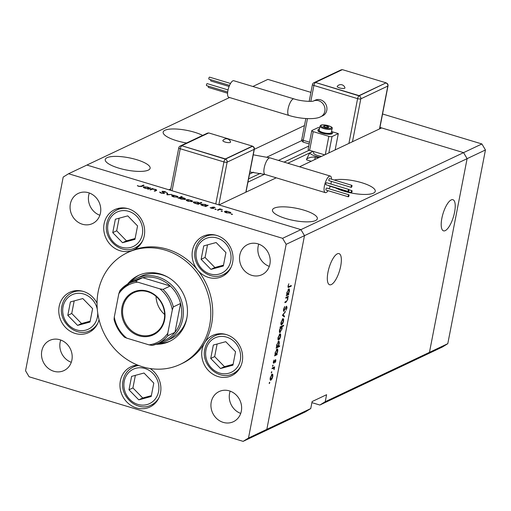 <?xml version="1.0" encoding="UTF-8"?>
<svg xmlns="http://www.w3.org/2000/svg" width="511" height="511" viewBox="0 0 511 511"><rect width="100%" height="100%" fill="white"/><g stroke="black" fill="none" stroke-linecap="round" stroke-linejoin="round"><path stroke-width="0.77" d="M379.948 127.411L463.56 152.642L467.111 158.653L429.457 352.36L424.092 355.682L442.43 346.995L447.796 343.673L485.45 149.972L481.899 143.961L382.554 113.985M252.862 86.487L267.873 79.384L310.924 92.376M311.902 402.63L319.86 405.031L325.226 401.71L447.796 343.673M276.227 177.822L219.002 204.917L300.934 229.637L463.56 152.642L467.111 158.653L485.45 149.972M299.542 166.784L381.628 127.922L463.56 152.642L481.899 143.961M136.616 159.675A22.861 6.241 11 0 0 105.247 159.534A22.861 6.241 11 0 0 118.763 168.125A22.861 6.241 11 0 0 150.125 168.26A22.861 6.241 11 0 0 136.616 159.675M202.65 135.402A22.861 6.241 11 0 0 194.525 132.253A22.861 6.241 11 0 0 163.156 132.119A22.861 6.241 11 0 0 176.672 140.71A22.861 6.241 11 0 0 186.592 143.003M335.612 187.939A22.861 6.241 11 0 0 343.877 191.159A22.861 6.241 11 0 0 375.246 191.293A22.861 6.241 11 0 0 361.731 182.708A22.861 6.241 11 0 0 334.226 180.025M303.821 210.123A22.861 6.241 11 0 0 272.459 209.989A22.861 6.241 11 0 0 285.968 218.574A22.861 6.241 11 0 0 317.337 218.708A22.861 6.241 11 0 0 303.821 210.123M445.234 230.633A16.263 5.442 106.8 0 0 454.062 214.55A16.263 5.442 106.8 0 0 452.918 199.712A16.263 5.442 106.8 0 0 451.207 199.922A16.263 5.442 106.8 0 0 442.373 216A16.263 5.442 106.8 0 0 443.522 230.844A16.263 5.442 106.8 0 0 445.234 230.633M331.345 284.55A16.263 5.442 106.8 0 0 340.179 268.473A16.263 5.442 106.8 0 0 339.029 253.628A16.263 5.442 106.8 0 0 337.317 253.839A16.263 5.442 106.8 0 0 328.49 269.923A16.263 5.442 106.8 0 0 329.633 284.768A16.263 5.442 106.8 0 0 331.345 284.55M319.86 405.031L424.092 355.682L429.457 352.36L467.111 158.653L304.486 235.648L266.831 429.355L261.466 432.676L305.38 411.885L310.745 408.564L248.493 438.036L286.147 244.335L282.596 238.318L68.57 173.74L63.204 177.061L25.55 370.769L29.101 376.779L243.127 441.357L248.493 438.036M282.596 238.318L300.934 229.637L304.486 235.648L300.934 229.637L86.908 165.059L168.841 189.779L170.802 188.853M304.473 125.565L254.318 149.308M68.57 173.74L229.548 97.524M310.745 408.564L312.106 401.563L326.586 394.709L325.226 401.71M313.007 151.333L287.834 163.252M264.519 174.289L247.937 182.14M301.854 140.576L267.055 157.056M129.762 282.985A34.601 31.203 64.7 0 1 136.699 278.335A34.601 31.203 64.7 0 1 170.629 284.129A34.601 31.203 64.7 0 1 182.721 319.024A34.601 31.203 64.7 0 1 166.311 340.875L170.655 338.819A34.601 31.203 -115.3 0 0 187.007 317.248M156.021 344.28A36.453 32.876 -115.3 0 0 169.518 341.412A36.453 32.876 -115.3 0 0 186.802 318.385A36.453 32.876 -115.3 0 0 174.066 281.625A36.453 32.876 -115.3 0 0 138.321 275.518A36.453 32.876 -115.3 0 0 127.546 284.135M158.155 343.373A36.453 32.876 -115.3 0 0 170.476 340.939M209.657 325.283A61.786 55.718 -115.3 0 0 188.067 262.973A61.786 55.718 -115.3 0 0 127.482 252.619A61.786 55.718 -115.3 0 0 98.182 291.647A61.786 55.718 -115.3 0 0 119.766 353.957A61.786 55.718 -115.3 0 0 180.357 364.305A61.786 55.718 -115.3 0 0 209.657 325.283M180.357 364.305L182.286 363.391A61.786 55.718 -115.3 0 0 204.617 342.855A22.241 20.057 -115.3 0 0 202.107 349.505A22.241 20.057 -115.3 0 0 209.88 371.938A22.241 20.057 -115.3 0 0 231.694 375.668A22.241 20.057 -115.3 0 0 242.24 361.616A22.241 20.057 -115.3 0 0 234.466 339.183A22.241 20.057 -115.3 0 0 212.659 335.459A22.241 20.057 -115.3 0 0 204.617 342.855A61.786 55.718 -115.3 0 0 211.586 324.364A61.786 55.718 -115.3 0 0 197.553 269.949A61.786 55.718 -115.3 0 0 132.573 250.339A61.786 55.718 -115.3 0 0 129.411 251.706L127.482 252.619M132.573 250.339A22.241 20.057 -115.3 0 0 133.71 249.847A22.241 20.057 -115.3 0 0 144.255 235.801A22.241 20.057 -115.3 0 0 136.488 213.368A22.241 20.057 -115.3 0 0 114.675 209.644A22.241 20.057 -115.3 0 0 104.129 223.69A22.241 20.057 -115.3 0 0 111.398 245.67A22.241 20.057 -115.3 0 0 132.573 250.339M135.907 247.439A22.241 20.057 -115.3 0 0 137.772 247.209M197.553 269.949A22.241 20.057 -115.3 0 0 222.087 276.515A22.241 20.057 -115.3 0 0 232.633 262.469A22.241 20.057 -115.3 0 0 224.866 240.036A22.241 20.057 -115.3 0 0 203.052 236.312A22.241 20.057 -115.3 0 0 192.506 250.358A22.241 20.057 -115.3 0 0 197.553 269.949M224.284 274.107A22.241 20.057 -115.3 0 0 226.156 273.877M233.891 373.26A22.241 20.057 -115.3 0 0 235.756 373.024M137.644 365.071A22.241 20.057 -115.3 0 0 130.905 366.796A22.241 20.057 -115.3 0 0 120.36 380.842A22.241 20.057 -115.3 0 0 128.133 403.275A22.241 20.057 -115.3 0 0 149.94 406.999A22.241 20.057 -115.3 0 0 160.492 392.953A22.241 20.057 -115.3 0 0 150.119 368.533M152.144 404.591A22.241 20.057 -115.3 0 0 154.009 404.361M97.039 303.183A22.241 20.057 -115.3 0 0 69.726 292.33A22.241 20.057 -115.3 0 0 59.174 306.383A22.241 20.057 -115.3 0 0 66.947 328.816A22.241 20.057 -115.3 0 0 88.761 332.54A22.241 20.057 -115.3 0 0 99.038 319.688M90.958 330.132A22.241 20.057 -115.3 0 0 92.823 329.895M241.326 411.163A16.684 15.043 64.7 0 1 233.418 421.703A16.684 15.043 64.7 0 1 217.06 418.905A16.684 15.043 64.7 0 1 211.228 402.087A16.684 15.043 64.7 0 1 219.142 391.547A16.684 15.043 64.7 0 1 235.501 394.345A16.684 15.043 64.7 0 1 241.326 411.163M240.719 413.418A16.684 15.043 64.7 0 1 229.567 393.4A16.684 15.043 64.7 0 1 230.174 391.151M100.469 213.017A16.684 15.043 64.7 0 1 92.555 223.55A16.684 15.043 64.7 0 1 76.196 220.758A16.684 15.043 64.7 0 1 70.371 203.934A16.684 15.043 64.7 0 1 78.279 193.394A16.684 15.043 64.7 0 1 94.637 196.192A16.684 15.043 64.7 0 1 100.469 213.017M99.862 215.265A16.684 15.043 64.7 0 1 88.71 195.253A16.684 15.043 64.7 0 1 89.316 192.998M239.806 255.059A16.684 15.043 -115.3 0 0 245.638 271.878A16.684 15.043 -115.3 0 0 261.996 274.675A16.684 15.043 -115.3 0 0 269.904 264.136A16.684 15.043 -115.3 0 0 264.078 247.318A16.684 15.043 -115.3 0 0 247.72 244.52A16.684 15.043 -115.3 0 0 239.806 255.059M258.758 244.124A16.684 15.043 -115.3 0 0 258.144 246.372A16.684 15.043 -115.3 0 0 269.297 266.391M41.793 350.961A16.684 15.043 -115.3 0 0 47.619 367.786A16.684 15.043 -115.3 0 0 63.977 370.577A16.684 15.043 -115.3 0 0 71.891 360.044A16.684 15.043 -115.3 0 0 66.06 343.22A16.684 15.043 -115.3 0 0 49.701 340.422A16.684 15.043 -115.3 0 0 41.793 350.961M60.739 340.026A16.684 15.043 -115.3 0 0 60.132 342.281A16.684 15.043 -115.3 0 0 71.278 362.293M285.758 298.181L285.898 297.453L288.37 296.284L287.782 297.23L287.827 299.267L286.141 302.09L284.882 302.684L285.023 301.956L286.767 301.049L287.552 299.28L287.291 297.562L285.758 298.181M287.316 297.568L286.301 297.261L287.316 297.568M283.541 311.173L283.956 311.301L283.496 309.404L284.716 306.568L283.848 309.238L284.103 310.567L286.639 306.134L287.041 307.769L286.045 310.222L286.709 307.852L286.511 306.862L283.72 311.333M283.388 310.407L284.103 310.567M286.122 306.689L286.626 306.843L286.096 306.734M282.417 315.357L285.438 311.365L283.1 314.987L284.512 316.117L284.359 316.909L282.417 315.357M281.082 324.645L281.695 324.83C280.941 325.028 280.718 324.198 281.024 322.345L282.896 318.653L283.611 319.056L283.579 321.138L282.73 323.597L281.337 324.881M282.896 318.653L283.611 319.056L282.692 318.781M278.125 339.828L278.738 340.013C277.99 340.211 277.767 339.381 278.067 337.528L279.939 333.836L280.66 334.239L280.622 336.321L279.779 338.78L278.386 340.064M279.939 333.836L280.66 334.239L279.741 333.964M277.007 349.013C277.748 348.841 277.965 349.684 277.665 351.549L276.694 354.2L277.154 353.982L277.007 354.717L274.541 355.886L275.11 354.947L275.116 352.737L277.345 348.968M269.214 383.078L269.629 382.266L269.776 382.816L269.233 383.589M269.629 382.266L269.776 382.816L269.335 382.682M243.127 441.357L261.466 432.676L266.831 429.355L304.486 235.648L286.147 244.335M270.313 380.043L270.926 380.229C270.178 380.427 269.955 379.596 270.255 377.744L272.127 374.052L272.842 374.454L272.81 376.53L271.961 378.996L270.575 380.273M272.127 374.052L272.842 374.454L271.922 374.173M271.271 372.506L271.686 371.689L271.833 372.238L271.29 373.011M271.686 371.689L271.833 372.238L271.392 372.104M272.037 368.763L272.178 368.035L274.65 366.866L274.056 369.709L273.692 368.105L272.037 368.763M273.736 368.118L272.676 367.799L273.736 368.118M272.555 365.908L272.97 365.09L273.117 365.64L272.567 366.413M272.97 365.09L273.117 365.64L272.676 365.506M275.512 359.61L275.863 360.811L275.218 362.51L275.378 360.338L273.704 363.315L273.334 361.903L273.998 360.044L273.832 362.593L275.716 359.584M275.007 360.185L275.467 360.325L274.988 360.217M273.257 362.459L273.832 362.593M278.508 341.265C279.249 341.093 279.472 341.936 279.172 343.801L278.182 346.458L279.658 345.762L279.511 346.496L276.049 348.138L276.617 347.199L276.623 344.982L278.853 341.22M279.587 332.399L280.188 332.578C279.447 332.757 279.223 331.907 279.523 330.042L280.494 327.398L280.034 327.608L280.181 326.88L283.643 325.239L283.503 325.973L282.059 326.657L282.078 328.854L279.843 332.629M288.689 288.907C289.43 288.734 289.648 289.577 289.347 291.436L288.383 294.093L288.836 293.876L288.696 294.604L286.224 295.773L286.792 294.841L286.799 292.624L289.034 288.856M288.396 285.828L289.047 286.55L291.296 285.483L291.149 286.217L288.21 287.469L288.057 285.956L288.83 283.797L288.102 285.745M287.974 286.537L289.047 286.55M155.734 190.814L155.868 190.143L154.878 189.466L152.284 189.191L150.624 189.894L149.921 189.683L152.393 188.514L153.096 188.725L152.648 188.936L155.306 189.364C156.768 189.888 157.062 190.296 156.187 190.597L154.929 191.197L154.226 190.986L155.9 190.066L155.759 190.801M156.679 190.207L156.187 190.597M164.357 193.401L161.214 193.158L159.579 192.091L161.559 192.992L163.661 193.184L162.102 191.286L164.817 191.491L166.324 192.392L162.817 191.491L164.523 193.228M163.597 193.522L163.712 192.941M162.025 191.663L162.102 191.286L162.032 191.663M162.817 191.491L162.817 192.245M167.033 194.844L166.797 192.864L167.557 193.094L167.653 194.512L172.098 194.461L167.033 194.844M171.843 195.994L171.958 195.381L173.619 195.202L177.956 196.511L177.86 197.163L173.644 196.876C171.907 196.301 171.345 195.802 171.958 195.381L171.69 195.649M177.828 197.176L177.956 196.511L177.86 197.163M186.349 200.376L186.464 199.756L188.125 199.577L192.462 200.887L192.366 201.538L188.15 201.251C186.413 200.676 185.851 200.178 186.464 199.756L186.196 200.025M192.334 201.558L192.462 200.887L192.366 201.538M207.057 205.365L208.213 205.358L205.748 206.527L205.045 206.316L205.473 206.112L202.675 205.633C200.932 205.052 200.369 204.553 200.983 204.132L205.25 204.432L207.057 205.365L206.942 205.965M200.708 204.4L200.983 204.132L200.868 204.745M231.56 214.352L231.196 214.02L232.128 214.083L232.492 214.416L231.17 214.154M232.058 214.448L232.128 214.083L232.492 214.416M224.661 211.931L224.783 211.318L226.437 211.139L230.78 212.448L230.685 213.1L226.462 212.812C224.725 212.237 224.163 211.739 224.783 211.318L224.514 211.586M230.646 213.113L230.78 212.448L230.685 213.1M221.461 211.305L221.091 210.973L222.023 211.037L222.394 211.362L221.065 211.107M221.953 211.401L222.023 211.037L222.394 211.362M218.05 210.238L217.347 210.027L219.819 208.858L222.477 209.695L219.851 209.484L218.05 210.238M215.259 209.433L214.888 209.101L215.821 209.165L216.185 209.497L214.863 209.235M215.751 209.529L215.821 209.165L216.185 209.497M211.95 207.3L214.103 207.102L215.208 207.709L212.723 207.179L213.822 208.443L211.433 208.277L210.136 207.626L213.106 208.239L211.893 207.23M212.723 207.179L212.621 207.734M213.042 208.552L213.151 208.073M199.635 203.142L201.104 202.445L201.807 202.656L198.345 204.291L195.272 203.404C193.528 202.822 192.966 202.318 193.58 201.896L197.846 202.196L199.635 203.142L199.52 203.736M193.305 202.164L193.58 201.896L193.465 202.509M179.195 198.159L178.032 198.166L181.501 196.524L182.197 196.735L180.753 197.425L183.57 197.891C185.314 198.472 185.876 198.971 185.269 199.399L180.996 199.092L179.195 198.159M149.634 188.042L150.79 188.035L148.324 189.204L147.622 188.993L148.049 188.789L145.252 188.31C143.508 187.729 142.946 187.224 143.559 186.802L147.826 187.103L149.634 188.042L149.519 188.636M143.284 187.071L143.559 186.802L143.444 187.422M139.196 186.247L141.151 186.164L143.399 185.097L144.096 185.308L141.815 186.387L138.813 186.4L137.325 185.646L139.152 186.496M74.344 290.861A22.241 20.057 -115.3 0 0 72.977 292.158M135.53 365.32A22.241 20.057 -115.3 0 0 134.163 366.617M217.277 333.99A22.241 20.057 -115.3 0 0 215.91 335.286M207.67 234.836A22.241 20.057 -115.3 0 0 206.31 236.133M119.293 208.175A22.241 20.057 -115.3 0 0 117.932 209.472M139.292 275.078A36.453 32.876 -115.3 0 0 129.602 283.062M168.093 277.301A34.601 31.203 -115.3 0 0 141.042 276.279L136.699 278.335M229.905 213.272L230.186 212.685L230.078 213.253M226.724 212.889L229.982 212.889L228.711 211.746L225.479 211.535L225.166 212.308M225.479 211.535L226.763 212.665M219.692 209.523L219.819 208.858M210.762 208.028L210.832 207.658M207.396 205.748L207.517 205.147M206.157 206.335L206.489 205.524L206.348 206.24M202.956 205.716L206.272 205.735L204.956 204.579L201.679 204.343L201.379 205.122M201.679 204.343L203.001 205.499M200.989 203.039L201.104 202.445M198.753 204.1L199.086 203.289L198.945 204.01M195.553 203.487L198.868 203.499L197.553 202.343L194.276 202.107L193.976 202.886M194.276 202.107L195.598 203.263M191.593 201.711L191.874 201.13L191.759 201.698M188.406 201.328L191.663 201.328L190.399 200.184L187.167 199.973L186.854 200.746M187.167 199.973L188.45 201.11M181.386 197.125L181.501 196.524M184.49 199.565L183.251 198.032L179.974 197.789L179.655 198.555M179.974 197.789L181.29 198.951L184.758 198.99L184.65 199.552M177.087 197.335L177.368 196.748L177.253 197.316M173.9 196.952L177.157 196.952L175.893 195.809L172.661 195.592L172.348 196.365M172.661 195.592L173.944 196.729M167.218 194.832L167.557 193.094M160.294 192.807L160.409 192.213M163.526 192.756L163.609 192.328M152.259 189.198L152.393 188.514M149.972 188.418L150.093 187.824M148.733 189.006L149.065 188.195L148.925 188.917M145.539 188.393L148.854 188.412L147.532 187.25L144.262 187.02L143.955 187.793M144.262 187.02L145.578 188.176M143.284 185.697L143.399 185.097M137.919 186.042L137.996 185.646M271.066 379.494L272.504 376.671L271.98 374.78L270.555 377.597L271.066 379.494L270.121 379.328M271.494 374.633L272.261 374.748L271.571 374.537M273.647 367.339L274.509 367.594M273.283 367.511L274.145 367.767M273.251 362.593L274.139 362.861M273.257 362.414L273.66 362.535M276.106 354.442L277.007 354.717M275.914 354.57L277.358 351.702L276.86 349.748L275.41 352.616L275.914 354.57L274.988 354.41M276.368 349.601L277.109 349.716L276.432 349.511M278.655 346.234L279.511 346.496M277.422 346.822L278.865 343.954L278.367 342L276.917 344.868L277.422 346.822L276.489 346.662M277.875 341.853L278.616 341.968L277.939 341.763M278.878 339.285L280.322 336.462L279.798 334.571L278.374 337.381L278.878 339.285L277.933 339.112M279.313 334.424L280.073 334.533L279.383 334.328M282.64 325.711L283.503 325.973M281.197 326.395L282.059 326.657M280.105 327.276L280.494 327.398M280.577 326.689L281.548 326.983L279.83 329.895L280.328 331.843L281.778 328.982L281.274 327.027L280.418 326.765M279.396 331.671L280.328 331.843M281.836 324.095L283.273 321.278L282.749 319.388L281.325 322.198L281.836 324.095L280.884 323.929M282.264 319.241L283.03 319.349L282.334 319.139M284.914 312.042L285.285 312.157M282.73 314.878L283.1 314.987M282.679 315.568L284.512 316.117M284.391 307.066L284.755 307.175M287.367 296.757L288.223 297.019M286.92 296.968L287.782 297.23M287.789 294.336L288.696 294.604M287.597 294.464L289.047 291.589L288.543 289.641L287.099 292.509L287.597 294.464L286.671 294.304M288.051 289.494L288.798 289.609L288.121 289.405M290.293 285.956L291.149 286.217M82.814 298.558L70.409 301.918L67.803 315.338L77.595 325.398L90.006 322.039L92.612 308.618L82.814 298.558M74.184 300.896L71.738 313.473L81.536 323.533L90.166 321.195M81.536 323.533L77.595 325.398M71.738 313.473L67.803 315.338M344.944 87.803A3.941 1.073 -169 0 1 339.547 87.93A3.941 1.073 -169 0 1 337.279 86.314A4.375 4.375 0 0 1 344.944 87.803M229.548 85.369L208.942 79.154A1.048 0.351 -73.2 0 1 208.839 78.343A1.048 0.351 -73.2 0 1 209.548 77.142L230.518 83.465M229.094 86.474L210.807 80.955A1.048 0.351 -73.2 0 1 210.704 80.144A1.048 0.351 -73.2 0 1 210.819 79.716M227.574 93.213L208.437 87.438A1.048 0.351 -73.2 0 1 208.328 86.627A1.048 0.351 -73.2 0 1 208.45 86.199M227.689 92.006L206.572 85.631A1.048 0.351 -73.2 0 1 206.463 84.82A1.048 0.351 -73.2 0 1 207.179 83.619L228.059 89.917M228.787 97.294A8.649 2.894 -73.2 0 1 228.181 89.399A8.649 2.894 -73.2 0 1 232.875 80.847A8.649 2.894 -73.2 0 1 233.789 80.732L293.985 98.898A8.649 2.894 -73.2 0 0 293.071 99.006A8.649 2.894 -73.2 0 0 288.108 108.779A8.649 2.894 -73.2 0 0 288.983 115.46L228.787 97.294M288.983 115.46C300.685 119.108 315.408 119.759 320.742 116.719L322.671 115.805A8.649 7.799 -115.3 0 0 326.855 107.47A8.649 7.799 -115.3 0 0 320.557 99.824A8.649 7.799 -115.3 0 0 315.268 100.169L313.447 101.031M319.42 129.066A7.416 2.025 11 0 0 318.583 129.328A7.416 2.025 11 0 0 317.995 129.928L317.906 130.401A7.416 2.025 11 0 0 323.514 133.518A7.416 2.025 11 0 0 331.869 133.831A7.416 2.025 11 0 0 332.457 133.23L332.552 132.758A7.416 2.025 11 0 0 331.55 131.429M317.995 129.928A7.416 2.025 11 0 0 323.604 133.052A7.416 2.025 11 0 0 331.958 133.365A7.416 2.025 11 0 0 332.552 132.758M319.975 126.198L319.209 130.164A6.177 1.686 11 0 0 323.885 132.771A6.177 1.686 11 0 0 330.847 133.026A6.177 1.686 11 0 0 331.339 132.528L332.105 128.555C333.964 126.683 323.425 123.803 320.819 125.227L319.975 126.198A6.177 1.686 11 0 0 324.651 128.798A6.177 1.686 11 0 0 331.62 129.059A6.177 1.686 11 0 0 332.105 128.555M313.786 151.569L313.55 152.802A7.416 2.025 11 0 0 321.502 156.392M331.856 131.64L338.308 133.588L335.146 149.927M338.308 133.588L332.035 136.558A2.472 0.677 -169 0 1 328.835 136.341L313.23 131.634A2.472 0.677 -169 0 1 311.767 130.707A2.472 0.677 -169 0 1 311.966 130.503L318.238 127.533L319.637 127.954M324.721 154.865L309.602 150.304A2.472 0.677 -169 0 1 308.139 149.378L311.767 130.707M313.147 151.371L309.653 153.025A11.74 3.207 11 0 0 319.669 157.254M309.653 153.025L306.67 158.978C309.404 157.375 312.272 156.781 315.274 157.19L318.915 157.612M327.296 126.153L324.504 125.744L323.393 126.268L325.066 127.207L327.851 127.616L328.969 127.086L327.296 126.153L327.034 127.495M311.244 161.246L306.504 159.815L306.67 158.978M324.306 126.779L324.504 125.744M315.376 82.437L359.022 95.857L386.092 82.827L342.396 69.643L315.376 82.437L359.073 95.621L386.092 82.827M359.073 95.621L359.022 95.857A2.472 0.83 106.8 0 0 357.604 98.649L313.907 85.465L310.822 101.357M225.172 142.077A3.941 1.073 -169 0 1 222.911 140.461A4.375 4.375 0 0 1 230.57 141.949A3.941 1.073 -169 0 1 225.172 142.077M351.97 186.157A1.048 0.351 106.8 0 0 351.862 185.346A1.048 0.351 106.8 0 0 351.153 186.547A1.048 0.351 106.8 0 0 351.255 187.358A1.048 0.351 106.8 0 0 351.97 186.157M351.862 185.346L329.569 178.62A1.048 0.351 106.8 0 0 328.854 179.821A1.048 0.351 106.8 0 0 328.963 180.632L351.255 187.358M348.956 190.277A1.048 0.351 106.8 0 0 348.847 189.466A1.048 0.351 106.8 0 0 348.138 190.66A1.048 0.351 106.8 0 0 348.24 191.472A1.048 0.351 106.8 0 0 348.956 190.277M348.847 189.466L326.555 182.734A1.048 0.351 106.8 0 0 325.839 183.934A1.048 0.351 106.8 0 0 325.948 184.746L348.24 191.472M349.032 195.598A1.048 0.351 106.8 0 0 348.924 194.787A1.048 0.351 106.8 0 0 348.215 195.981A1.048 0.351 106.8 0 0 348.317 196.792A1.048 0.351 106.8 0 0 349.032 195.598M348.924 194.787L326.631 188.054A1.048 0.351 106.8 0 0 325.916 189.255A1.048 0.351 106.8 0 0 326.024 190.066L348.317 196.792M352.047 191.484A1.048 0.351 106.8 0 0 351.938 190.667A1.048 0.351 106.8 0 0 351.229 191.868A1.048 0.351 106.8 0 0 351.332 192.679A1.048 0.351 106.8 0 0 352.047 191.484M331.53 179.214A8.649 2.894 106.8 0 0 330.298 176.065A8.649 2.894 106.8 0 0 329.384 176.18A8.649 2.894 106.8 0 0 324.689 184.733A8.649 2.894 106.8 0 0 325.296 192.628A8.649 2.894 106.8 0 0 326.21 192.513A8.649 2.894 106.8 0 0 328.068 190.686M329.148 188.815A8.649 2.894 106.8 0 0 330.202 186.304M330.885 184.043A8.649 2.894 106.8 0 0 331.396 181.367M328.892 185.634A1.048 0.351 106.8 0 0 329.039 185.953L351.332 192.679M181.699 145.724L225.396 158.908L252.421 146.114L208.724 132.93L181.699 145.724L225.351 159.145L252.377 146.35A2.472 2.229 64.7 0 1 254.152 149.353L227.127 162.147L218.823 204.866M225.396 158.908L225.351 159.145A2.472 2.229 -115.3 0 1 227.127 162.147A2.472 0.677 11 0 1 223.933 161.936L180.236 148.746L172.073 190.756M225.747 341.687L213.343 345.046L210.73 358.467L220.528 368.527L232.939 365.167L235.545 351.747L225.747 341.687M217.118 344.024L214.671 356.601L224.47 366.662L233.099 364.324M224.47 366.662L220.528 368.527M214.671 356.601L210.73 358.467M144 373.024L131.595 376.383L128.983 389.804L138.781 399.858L151.186 396.498L153.798 383.084L144 373.024M135.364 375.361L132.924 387.938L142.722 397.992L151.352 395.655M142.722 397.992L138.781 399.858M132.924 387.938L128.983 389.804M216.14 242.533L203.736 245.893L201.13 259.313L210.928 269.374L223.333 266.014L225.939 252.594L216.14 242.533M207.511 244.871L205.064 257.448L214.863 267.509L223.499 265.171M214.863 267.509L210.928 269.374M205.064 257.448L201.13 259.313M127.763 215.872L115.358 219.232L112.752 232.652L122.551 242.706L134.955 239.346L137.561 225.932L127.763 215.872M119.133 218.21L116.687 230.787L126.485 240.847L135.115 238.509M126.485 240.847L122.551 242.706M116.687 230.787L112.752 232.652M164.593 319.912A23.602 21.283 64.7 0 1 138.966 335.778A23.602 21.283 64.7 0 1 122.008 307.066A23.602 21.283 64.7 0 1 147.634 291.2A23.602 21.283 64.7 0 1 164.593 319.912M122.966 307.13A22.861 20.619 -115.3 0 0 130.957 330.183A22.861 20.619 -115.3 0 0 153.377 334.015A22.861 20.619 -115.3 0 0 164.216 319.573A22.861 20.619 -115.3 0 0 156.225 296.521A22.861 20.619 -115.3 0 0 133.812 292.688A22.861 20.619 -115.3 0 0 122.966 307.13M156.047 296.361A22.861 20.619 -115.3 0 0 164.625 314.489M167.787 333.229L167.729 335.765A33.362 30.092 64.7 0 1 158.059 343.418L165.302 339.987A33.362 30.092 -115.3 0 0 174.973 332.342A33.362 30.092 -115.3 0 0 181.118 318.915A33.362 30.092 -115.3 0 0 180.581 303.47A33.362 30.092 -115.3 0 0 170.252 285.988A33.362 30.092 -115.3 0 0 142.678 277.671A33.362 30.092 -115.3 0 0 136.744 279.677L129.507 283.107A33.362 30.092 64.7 0 1 135.441 281.095L137.6 282.123A32.129 28.974 -115.3 0 0 118.814 293.748L114.279 317.088A32.129 28.974 -115.3 0 0 126.709 338.129L149.008 344.861A32.129 28.974 -115.3 0 0 167.787 333.229L172.322 309.896A32.129 28.974 -115.3 0 0 159.892 288.849L137.6 282.123M167.729 335.765L174.973 332.342L180.581 303.47L173.344 306.9L172.322 309.896M166.311 340.875A34.601 31.203 64.7 0 1 158.314 343.296M159.892 288.849L163.015 289.418L170.252 285.988L142.678 277.671L135.441 281.095M114.279 317.088L114.068 319.477C115.882 326.446 119.382 332.374 124.563 337.26L126.709 338.129M118.814 293.748L119.836 290.753A33.362 30.092 64.7 0 1 129.507 283.107L119.836 290.753M152.131 345.43L158.059 343.418A33.362 30.092 64.7 0 1 152.131 345.43L149.008 344.861M309.264 150.189L284.071 162.115M260.489 173.28L248.563 178.927M308.785 146.05L278.444 160.422M253.571 172.194L249.496 174.123M213.176 208.111L213.253 207.709M155.267 191.031L155.389 190.431M141.055 186.656L141.151 186.164M272.159 368.156L272.868 368.374M285.285 301.829L286.141 302.09M285.885 297.53L286.652 297.76M287.974 287.029L288.868 287.297M97.288 309.308A19.028 17.163 -115.3 0 0 80.01 293.32A19.028 17.163 -115.3 0 0 63.038 306.798A19.028 17.163 -115.3 0 0 76.714 329.946A19.028 17.163 -115.3 0 0 97.371 317.159A19.028 17.163 -115.3 0 0 97.722 313M76.209 290.631L71.987 292.624A21.008 18.945 64.7 0 1 82.801 291.283M97.856 323.093A21.008 18.945 64.7 0 1 89.968 330.598L94.19 328.599M320.742 116.719A8.649 7.799 -115.3 0 0 324.843 111.257A8.649 7.799 -115.3 0 0 318.628 100.737A8.649 7.799 -115.3 0 0 313.46 101.031M321.272 125.201A5.436 1.482 11 0 0 324.057 127.686A5.436 1.482 11 0 0 331.083 128.159A5.436 1.482 11 0 0 328.305 125.674A5.436 1.482 11 0 0 321.272 125.201M348.904 143.412L357.604 98.649A2.472 0.677 11 0 0 360.804 98.859L352.469 141.726M307.462 118.635L303.247 140.308L309.538 142.205M379.494 128.932L387.823 86.065L360.804 98.859A2.472 2.229 64.7 0 0 359.022 95.857M313.23 131.634L309.602 150.304M328.835 136.341L325.29 154.597M332.035 136.558L328.854 152.904M314.821 159.553L315.274 157.19M303.502 142.211A2.472 0.83 -73.2 0 1 303.247 140.308A2.472 0.677 11 0 1 301.79 139.375A2.472 2.472 0 0 0 303.502 142.211L309.2 143.936M312.451 84.532A2.472 0.677 11 0 0 313.907 85.465A2.472 0.83 106.8 0 1 315.325 82.673A2.472 2.229 -115.3 0 0 313.818 82.769A2.472 2.472 0 0 0 312.451 84.532L309.174 101.376M342.166 69.752A2.472 2.472 0 0 0 340.843 69.975A2.472 2.229 64.7 0 1 342.051 69.809M386.067 82.954L386.31 83.031A2.472 0.83 106.8 0 0 386.048 83.063A2.472 2.229 -115.3 0 1 387.823 86.065A2.472 0.677 11 0 0 388.021 85.867L379.667 128.849M253.252 154.814L270.102 157.899A8.649 2.894 106.8 0 0 269.188 158.014A8.649 2.894 106.8 0 0 264.225 167.78A8.649 2.894 106.8 0 0 265.1 174.462L249.911 171.983M215.77 203.94L223.933 161.936A2.472 0.83 -73.2 0 1 225.351 159.145M245.823 192.219L254.152 149.353A2.472 0.677 11 0 0 254.35 149.155L245.995 192.136M180.236 148.746A2.472 0.83 -73.2 0 1 181.654 145.961A2.472 2.229 64.7 0 0 180.147 146.057A2.472 2.472 0 0 0 178.773 147.82A2.472 0.677 11 0 0 180.236 148.746M208.379 133.096A2.472 2.229 -115.3 0 0 207.166 133.262L180.147 146.057M240.304 360.287A19.028 17.163 -115.3 0 0 226.635 337.132A19.028 17.163 -115.3 0 0 205.971 349.926A19.028 17.163 -115.3 0 0 219.647 373.075A19.028 17.163 -115.3 0 0 240.304 360.287M219.142 333.753L214.92 335.753A21.008 18.945 64.7 0 1 225.728 334.405M240.79 366.221A21.008 18.945 64.7 0 1 232.901 373.726L237.123 371.727M158.557 391.618A19.028 17.163 -115.3 0 0 144.881 368.469A19.028 17.163 -115.3 0 0 124.224 381.263A19.028 17.163 -115.3 0 0 137.9 404.412A19.028 17.163 -115.3 0 0 158.557 391.618M137.395 365.09L133.173 367.09A21.008 18.945 64.7 0 1 138.8 365.525M159.042 397.552A21.008 18.945 64.7 0 1 151.154 405.063L155.37 403.064M230.704 261.134A19.028 17.163 -115.3 0 0 217.028 237.985A19.028 17.163 -115.3 0 0 196.371 250.773A19.028 17.163 -115.3 0 0 210.04 273.928A19.028 17.163 -115.3 0 0 230.704 261.134M209.542 234.606L205.32 236.606A21.008 18.945 64.7 0 1 216.127 235.258M231.189 267.068A21.008 18.945 64.7 0 1 223.294 274.573L227.516 272.58M142.32 234.466A19.028 17.163 -115.3 0 0 128.651 211.318A19.028 17.163 -115.3 0 0 107.987 224.112A19.028 17.163 -115.3 0 0 121.663 247.26A19.028 17.163 -115.3 0 0 142.32 234.466M121.158 207.939L116.942 209.938A21.008 18.945 64.7 0 1 127.75 208.59M142.812 240.4A21.008 18.945 64.7 0 1 134.917 247.912L139.139 245.912M163.015 289.418A33.362 30.092 64.7 0 1 173.344 306.9M212.659 207.249L212.57 207.702M213.183 208.162L213.106 208.552M163.756 193.081L163.673 193.522M162.715 191.593L162.619 192.117M71.987 292.624C66.583 295.352 63.211 299.829 61.869 306.057C57.979 321.853 76.241 337.988 89.968 330.598M313.339 101.082L313.492 101.018C312.221 101.804 301.081 101.331 293.985 98.898M305.84 118.546L301.79 139.375M340.843 69.975L313.818 82.769M388.021 85.867A2.472 2.472 0 0 0 386.31 83.031M351.938 190.667L348.994 189.779M270.102 157.899L330.298 176.065M265.1 174.462L325.296 192.628M254.35 149.155A2.472 2.472 0 0 0 252.638 146.318M178.773 147.82L170.521 190.29M208.494 133.039A2.472 2.472 0 0 0 207.166 133.262M214.92 335.753C209.51 338.48 206.137 342.951 204.802 349.185C200.912 364.975 219.174 381.117 232.901 373.726M133.173 367.09C127.763 369.811 124.39 374.288 123.055 380.516C119.159 396.312 137.427 412.454 151.154 405.063M205.32 236.606C199.91 239.327 196.537 243.804 195.202 250.032C191.306 265.829 209.567 281.97 223.294 274.573M116.942 209.938C111.532 212.659 108.16 217.137 106.818 223.364C102.928 239.161 121.19 255.302 134.917 247.912"/></g></svg>
